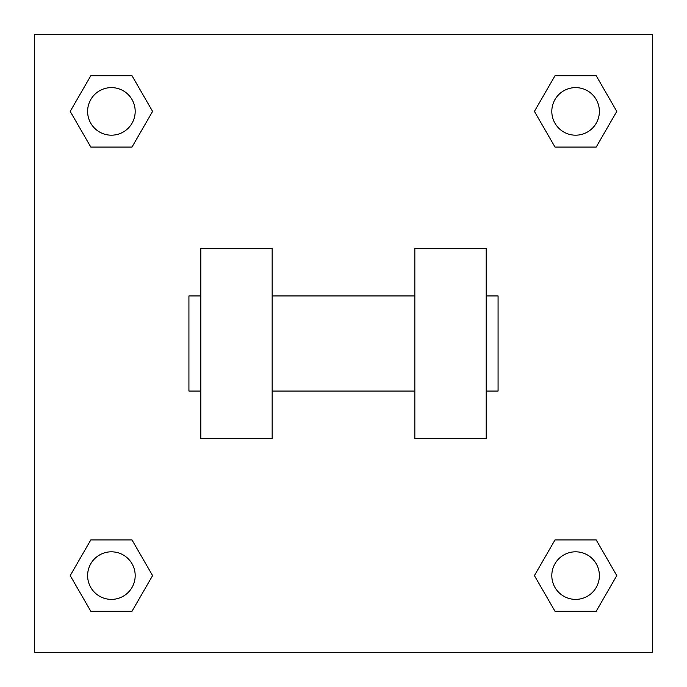 <?xml version="1.0" encoding="UTF-8"?>
<svg xmlns="http://www.w3.org/2000/svg" width="687" height="687" viewBox="0 0 687 687"><rect width="100%" height="100%" fill="white"/><g stroke="black" fill="none" stroke-linecap="round" stroke-linejoin="round"><path stroke-width="1.03" d="M152.591 111.397L131.998 147.07L90.804 147.07L70.211 111.397L90.804 75.725L131.998 75.725L152.591 111.397L131.998 147.07L120.388 147.07M120.388 539.93L131.998 539.93L152.591 575.603L131.998 611.275L90.804 611.275L70.211 575.603L90.804 539.93L131.998 539.93M566.612 147.07L555.002 147.07L534.409 111.397L555.002 75.725L596.196 75.725L616.789 111.397L596.196 147.07L555.002 147.07M534.409 575.603L555.002 539.93L596.196 539.93L616.789 575.603L596.196 611.275L555.002 611.275L534.409 575.603L555.002 539.93L566.612 539.93M555.002 539.93L596.196 539.93L555.002 539.93M596.196 611.275L555.002 611.275L596.196 611.275L616.789 575.603M599.382 575.603A23.779 23.779 0 0 0 563.709 555.002A23.779 23.779 0 0 0 563.709 596.196A23.779 23.779 0 0 0 599.382 575.603M131.998 611.275L90.804 611.275L131.998 611.275L152.591 575.603M135.184 575.603A23.779 23.779 0 0 0 99.512 555.002A23.779 23.779 0 0 0 99.512 596.196A23.779 23.779 0 0 0 135.184 575.603M555.002 75.725L596.196 75.725L555.002 75.725L534.409 111.397M599.382 111.397A23.779 23.779 0 0 0 563.709 90.804A23.779 23.779 0 0 0 563.709 131.998A23.779 23.779 0 0 0 599.382 111.397M90.804 75.725L131.998 75.725L90.804 75.725L70.211 111.397M131.998 147.07L90.804 147.07L131.998 147.07M135.184 111.397A23.779 23.779 0 0 0 99.512 90.804A23.779 23.779 0 0 0 99.512 131.998A23.779 23.779 0 0 0 135.184 111.397M652.65 34.35L652.65 652.65L34.35 652.65L34.35 34.35L652.65 34.35M70.211 575.603L90.804 539.93M616.789 111.397L596.196 147.07M414.845 248.376L414.845 438.624L486.181 438.624L486.181 248.376L414.845 248.376M272.155 438.624L272.155 248.376L200.819 248.376L200.819 438.624L272.155 438.624M486.181 391.058L498.075 391.058L498.075 295.942L486.181 295.942M200.819 295.942L188.925 295.942L188.925 391.058L200.819 391.058M414.845 295.942L272.155 295.942M414.845 391.058L272.155 391.058"/></g></svg>
